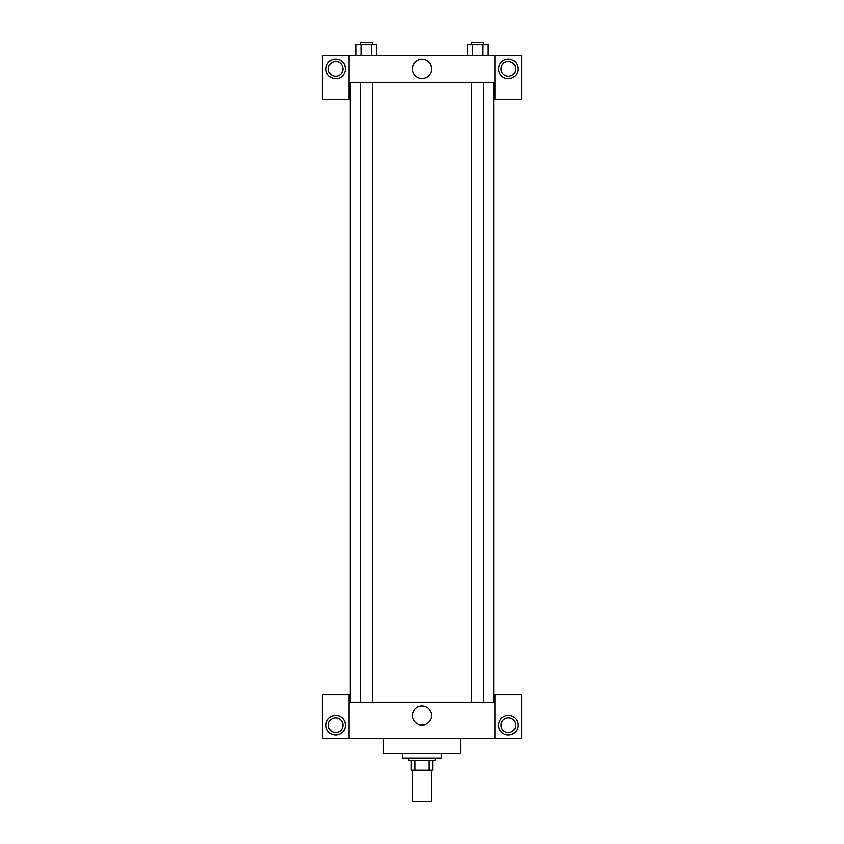 <?xml version="1.0" encoding="UTF-8"?>
<svg xmlns="http://www.w3.org/2000/svg" width="844" height="844" viewBox="0 0 844 844"><rect width="100%" height="100%" fill="white"/><g stroke="black" fill="none" stroke-linecap="round" stroke-linejoin="round"><path stroke-width="1.27" d="M412.273 770.203L412.273 801.8L431.727 801.8L431.727 770.203M429.132 760.476L429.132 770.203L411.06 770.203L411.06 760.476M429.132 770.203L432.94 770.203L432.94 760.476L432.94 770.203M435.367 758.049L435.367 760.476L408.633 760.476L408.633 758.049M414.868 760.476L414.868 770.203M402.556 753.186L402.556 758.049L441.444 758.049L441.444 753.186M383.113 738.606L383.113 753.186L460.887 753.186L460.887 738.606M494.922 738.606L494.922 694.844L521.655 694.844L521.655 738.606L322.345 738.606L322.345 694.844L349.078 694.844L349.078 738.606M335.712 734.955A9.727 9.727 0 0 1 327.293 720.375A9.727 9.727 0 0 1 344.13 720.375A9.727 9.727 0 0 1 335.712 734.955M328.421 725.228A7.29 7.29 0 0 1 339.351 718.919A7.29 7.29 0 0 1 339.351 731.548A7.29 7.29 0 0 1 328.421 725.228M508.288 734.955A9.727 9.727 0 0 1 499.87 720.375A9.727 9.727 0 0 1 516.707 720.375A9.727 9.727 0 0 1 508.288 734.955M500.998 725.228A7.29 7.29 0 0 1 508.288 717.938A7.29 7.29 0 0 1 515.578 725.228A7.29 7.29 0 0 1 508.288 732.529A7.29 7.29 0 0 1 500.998 725.228M422 705.89A9.611 9.611 0 0 1 430.324 720.312A9.611 9.611 0 0 1 413.676 720.312A9.611 9.611 0 0 1 422 705.89M494.922 702.145L349.078 702.145M494.922 82.311L494.922 99.318L521.655 99.318L521.655 55.567L494.922 55.567L494.922 82.311L349.078 82.311L349.078 99.318L322.345 99.318L322.345 55.567L349.078 55.567L349.078 82.311M343.002 68.934A7.29 7.29 0 0 1 335.712 76.234A7.29 7.29 0 0 1 328.421 68.934A7.29 7.29 0 0 1 335.712 61.644A7.29 7.29 0 0 1 343.002 68.934M335.712 78.661A9.727 9.727 0 0 1 327.293 64.081A9.727 9.727 0 0 1 344.13 64.081A9.727 9.727 0 0 1 335.712 78.661M515.578 68.934A7.29 7.29 0 0 1 504.649 75.253A7.29 7.29 0 0 1 504.649 62.625A7.29 7.29 0 0 1 515.578 68.934M508.288 78.661A9.727 9.727 0 0 1 499.87 64.081A9.727 9.727 0 0 1 516.707 64.081A9.727 9.727 0 0 1 508.288 78.661M494.922 55.567L349.078 55.567M412.389 68.934A9.611 9.611 0 0 1 426.811 60.61A9.611 9.611 0 0 1 426.811 77.268A9.611 9.611 0 0 1 412.389 68.934M488.233 55.567L488.233 44.626L467.186 44.626L467.186 55.567M482.979 44.626L482.979 55.567M472.45 44.626L472.45 55.567M471.638 44.626L471.638 42.2L483.791 42.2L483.791 44.626M376.814 55.567L376.814 44.626L355.767 44.626L355.767 55.567M371.55 44.626L371.55 55.567M361.021 44.626L361.021 55.567M360.209 44.626L360.209 42.2L372.362 42.2L372.362 44.626M350.292 82.311L350.292 702.145M493.708 82.311L493.708 702.145M483.791 702.145L483.791 82.311M471.638 702.145L471.638 82.311M360.209 82.311L360.209 702.145M372.362 82.311L372.362 702.145"/></g></svg>
